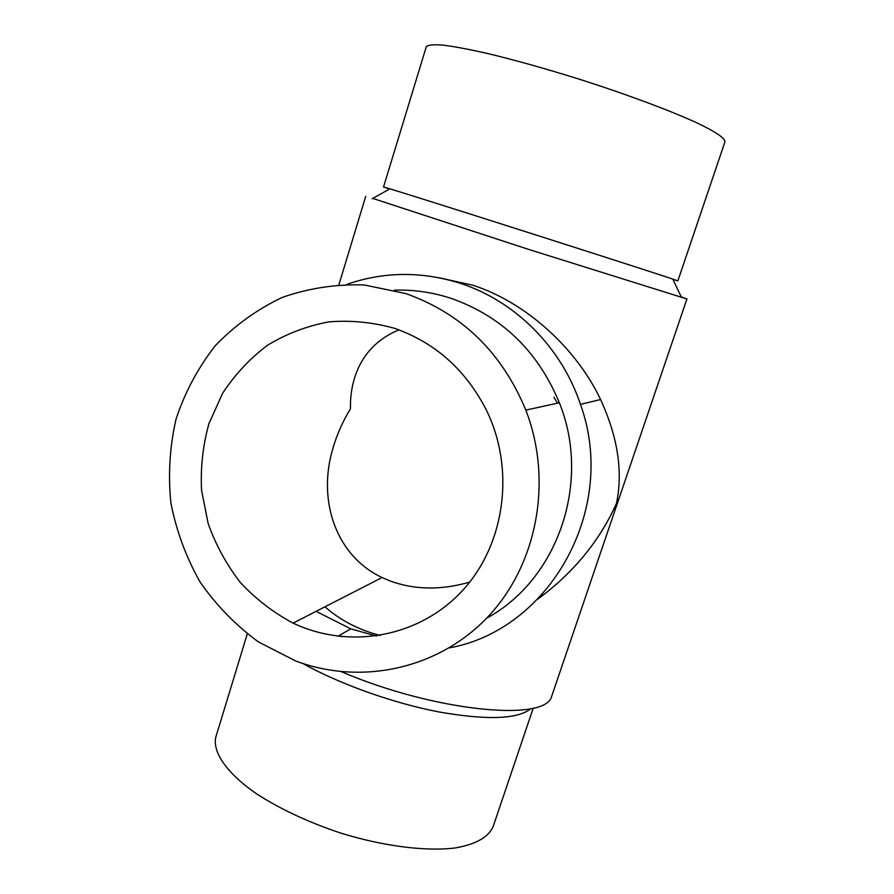 <?xml version="1.0" encoding="UTF-8"?>
<svg xmlns="http://www.w3.org/2000/svg" width="894" height="894" viewBox="0 0 894 894"><rect width="100%" height="100%" fill="white"/><g stroke="black" fill="none" stroke-linecap="round" stroke-linejoin="round"><path stroke-width="1.34" d="M398.925 329.841C377.089 338.971 362.483 354.426 355.13 376.206C351.744 386.465 350.191 397.327 350.459 408.793C342.782 421.353 336.937 434.518 332.937 448.274C317.147 500.305 335.954 556.001 382.084 577.535L389.885 580.888C414.47 589.939 441.077 590.353 469.696 582.106M553.878 397.271L557.554 403.183M681.317 296.931L686.938 298.976L551.464 696.94C544.424 722.028 434.272 711.412 341.396 671.74M686.938 298.976L528.388 249.325L372.753 198.401M537.819 599.125C573.467 572.797 599.695 540.881 616.48 503.378C623.118 471.641 617.81 437.021 600.567 399.529C576.451 348.403 525.94 302.261 472.758 285.197L438.954 277.732M380.319 635.455L374.072 633.734C355.298 628.046 338.915 619.073 324.935 606.814M347.04 284.292C384.096 271.497 421.89 271.195 460.444 283.376C515.089 301.043 561.499 347.274 580.452 404.379C618.391 508.965 549.754 630.013 449.269 647.882M341.866 636.74L339.206 635.556M394.343 290.159C413.687 289.533 432.741 292.304 451.492 298.484C501.992 316.454 537.953 351.219 559.365 402.781C591.739 482.615 557.364 580.172 486.593 618.223M376.519 636.047L350.716 628.84L316.107 611.34M405.965 293.612C461.952 313.626 501.903 352.448 525.817 410.1C553.297 481.218 537.037 565.366 487.409 617.374C437.702 669.438 360.651 685.519 295.668 660.957L258.545 641.993C235.826 625.364 216.348 605.383 200.111 582.05C186.097 557.275 176.353 530.891 170.877 502.909C168.016 474.546 169.748 446.587 176.062 419.007C184.969 392.22 198.021 367.814 215.219 345.788C234.541 325.639 256.779 309.559 281.945 297.546C308.318 288.248 335.708 284.046 364.115 284.94L405.965 293.612M395.126 328.5C435.646 342.994 466.12 370.295 486.526 410.413C515.726 470.255 504.741 545.91 461.382 591.761C418.068 637.757 348.66 649.525 293.109 623.129C273.396 612.602 255.84 599.092 240.419 582.575C226.562 564.673 215.8 544.994 208.157 523.549L201.563 490.303C200.435 467.607 202.893 445.402 208.917 423.678L222.64 393.271C234.854 374.608 249.806 358.606 267.474 345.274C286.415 333.808 306.821 326.019 328.701 321.896C351.007 320.063 373.144 322.265 395.126 328.5M533.249 708.082L493.276 826.168C488.895 836.952 476.245 844.215 455.314 847.948C425.868 851.624 383.247 846.272 340.268 832.94C307.603 821.955 279.409 808.724 255.684 793.235C226.629 772.885 212.817 752.547 215.666 737.572L216.337 735.349M531.125 708.562C517.861 719.234 487.185 720.374 439.122 711.982C393.069 703.165 339.496 684.022 302.999 663.549M672.936 279.476L677.864 280.895L672.746 279.084C646.552 270.133 420.504 197.999 389.918 188.824L383.537 186.958L389.505 189.059M677.864 280.884L724.945 141.822C725.336 138.514 716.373 132.223 698.136 123.439C671.752 111.214 628.963 95.144 582.542 80.214C546.927 69.017 514.732 59.976 485.978 53.115C468.568 49.226 454.286 46.566 443.133 45.125C434.003 44.421 428.405 44.89 426.349 46.533L426.147 47.17M542.524 594.152L541.842 596.175M338.96 284.56L365.691 196.445M600.567 399.529L580.452 404.379M559.365 402.781L525.817 410.1M350.716 628.84L337.943 636.293M215.666 737.572L247.258 633.958M389.918 188.824L372.127 198.759M672.746 279.084L681.597 297.523M383.537 186.958L426.349 46.533M382.084 577.535L293.109 623.129"/></g></svg>
